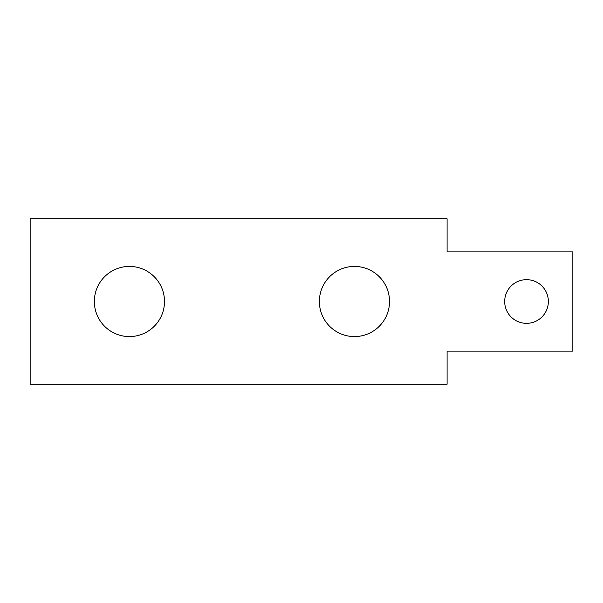 <?xml version="1.0" encoding="UTF-8"?>
<svg xmlns="http://www.w3.org/2000/svg" width="603" height="603" viewBox="0 0 603 603"><rect width="100%" height="100%" fill="white"/><g stroke="black" fill="none" stroke-linecap="round" stroke-linejoin="round"><path stroke-width="0.9" d="M319.371 301.5A35.08 35.08 0 0 1 354.443 266.42A35.08 35.08 0 0 1 389.523 301.5A35.08 35.08 0 0 1 354.443 336.58A35.08 35.08 0 0 1 319.371 301.5M94.347 301.5A35.08 35.08 0 0 1 129.426 266.42A35.08 35.08 0 0 1 164.498 301.5A35.08 35.08 0 0 1 129.426 336.58A35.08 35.08 0 0 1 94.347 301.5M572.85 351.134L572.85 251.866L447.102 251.866L447.102 218.768L30.15 218.768L30.15 384.232L447.102 384.232L447.102 351.134L572.85 351.134M504.681 301.5A21.844 21.844 0 0 1 526.525 279.656A21.844 21.844 0 0 1 548.361 301.5A21.844 21.844 0 0 1 526.525 323.344A21.844 21.844 0 0 1 504.681 301.5"/></g></svg>
